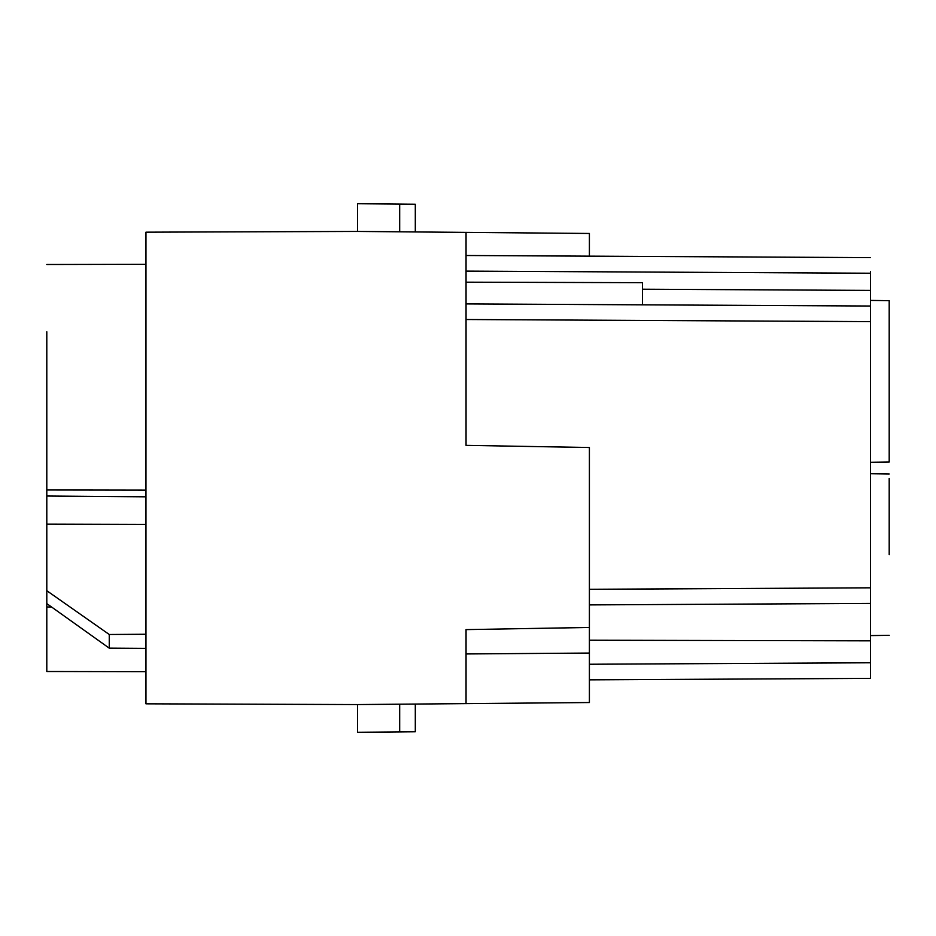 <?xml version="1.0" encoding="UTF-8"?>
<svg xmlns="http://www.w3.org/2000/svg" width="936" height="936" viewBox="0 0 936 936"><rect width="100%" height="100%" fill="white"/><g stroke="black" fill="none" stroke-linecap="round" stroke-linejoin="round"><path stroke-width="1.4" d="M357.529 231.438L145.957 232.175L145.957 703.825L357.529 704.562L589.399 702.538L589.399 447.513L466.046 445.36L466.046 232.385L357.529 231.438L357.529 203.72L415.303 204.235L415.303 231.941M589.399 627.459L466.046 629.612L466.046 703.615M466.046 303.907L870.468 306.025L870.468 271.627M642.494 304.832L642.494 282.672L466.046 282.192M466.046 653.948L589.399 653.059M145.957 634.257L109.255 634.491L109.255 648.157L145.957 648.379M870.468 587.82L870.468 603.428L589.399 604.902L589.399 589.294L870.468 587.82L870.468 321.633L466.046 319.515M589.399 679.852L589.399 664.244L870.468 662.77L870.468 678.378L589.399 679.852L870.468 678.378M870.468 662.77L870.468 603.428M870.468 640.832L589.399 640.224M357.529 704.562L357.529 732.28L415.303 731.765L415.303 704.059M399.684 731.905L399.684 704.188M46.8 331.777L46.8 489.984L145.957 490.136M109.255 648.157L46.8 603.603L46.8 671.51L145.957 671.685M46.8 603.603L46.8 489.984M870.468 462.267L889.2 462.01L889.2 300.667L870.468 300.409L870.468 321.633M889.2 554.662L889.2 478.39M399.684 231.812L399.684 204.095M109.255 634.491L46.8 590.71M145.957 496.817L46.8 496.021M46.8 606.984L51.562 606.996M145.957 524.452L46.8 524.172M466.046 255.505L870.468 257.622M589.399 256.148L589.399 233.462L466.046 232.385M642.494 289.212L870.468 290.406M466.046 271.112L870.468 273.23M889.2 635.333L870.468 635.591M889.2 473.99L870.468 473.733M46.8 264.49L145.957 264.315"/></g></svg>
